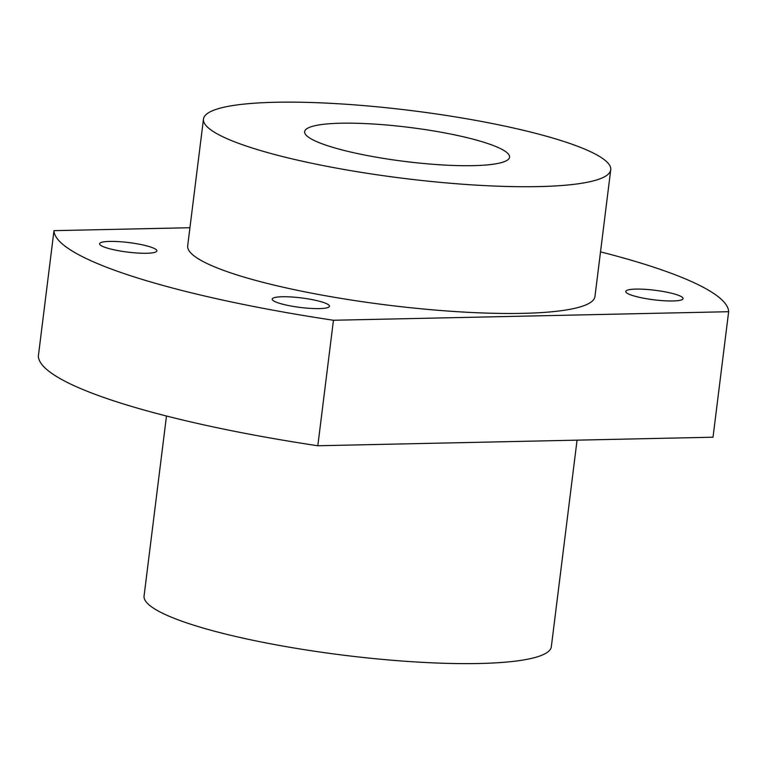 <?xml version="1.0" encoding="UTF-8"?>
<svg xmlns="http://www.w3.org/2000/svg" width="767" height="767" viewBox="0 0 767 767"><rect width="100%" height="100%" fill="white"/><g stroke="black" fill="none" stroke-linecap="round" stroke-linejoin="round"><path stroke-width="1.15" d="M189.938 227.722L53.978 230.656L38.35 356.156A339.877 56.499 7.1 0 0 317.816 445.761L713.022 437.209L728.65 311.709A339.877 56.499 7.1 0 0 600.513 251.854M485.358 142.739A103.248 17.162 7.1 0 0 372.867 123.986A103.248 17.162 7.1 0 0 304.652 131.665A103.248 17.162 7.1 0 0 404.986 161.463A103.248 17.162 7.1 0 0 509.556 157.187A103.248 17.162 7.1 0 0 485.358 142.739M317.816 445.761L333.444 320.261A339.877 56.499 7.1 0 1 53.978 230.656M106.364 247.808A28.858 4.794 -172.9 0 1 99.595 243.772A28.858 4.794 -172.9 0 1 128.827 242.573A28.858 4.794 -172.9 0 1 156.871 250.905A28.858 4.794 -172.9 0 1 137.801 253.052A28.858 4.794 -172.9 0 1 106.364 247.808M278.967 303.147A28.858 4.794 -172.9 0 1 272.208 299.111A28.858 4.794 -172.9 0 1 301.431 297.922A28.858 4.794 -172.9 0 1 329.474 306.244A28.858 4.794 -172.9 0 1 310.405 308.392A28.858 4.794 -172.9 0 1 278.967 303.147M632.535 295.506A28.858 4.794 -172.9 0 1 625.767 291.47A28.858 4.794 -172.9 0 1 654.999 290.271A28.858 4.794 -172.9 0 1 683.042 298.603A28.858 4.794 -172.9 0 1 663.973 300.75A28.858 4.794 -172.9 0 1 632.535 295.506M203.476 119.067L187.685 245.823A205.211 34.112 7.1 0 0 387.095 305.036A205.211 34.112 7.1 0 0 594.952 296.551L610.733 169.795A205.211 34.112 7.1 0 0 562.633 141.07A205.211 34.112 7.1 0 0 339.062 103.804A205.211 34.112 7.1 0 0 203.476 119.067A205.211 34.112 7.1 0 0 402.886 178.28A205.211 34.112 7.1 0 0 610.733 169.795M728.65 311.709L333.444 320.261M166.487 416.011L144.071 595.969A205.211 34.112 7.1 0 0 343.491 655.181A205.211 34.112 7.1 0 0 551.339 646.696L577.062 440.153"/></g></svg>
